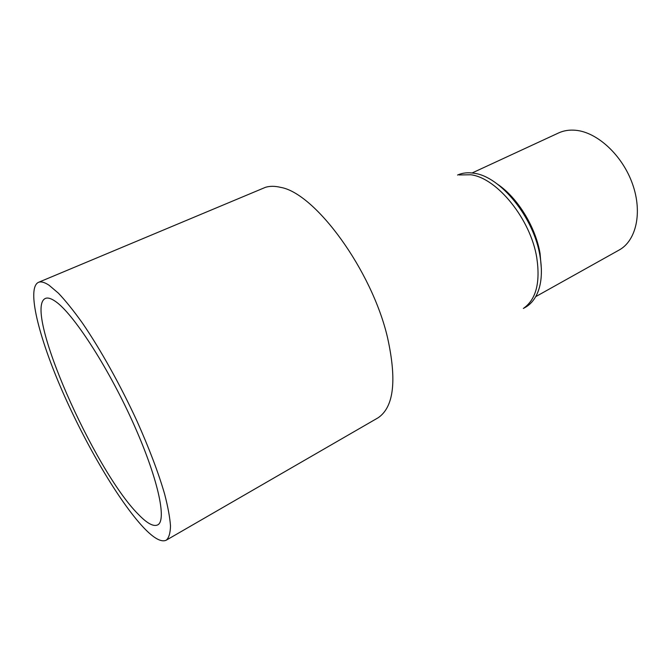 <?xml version="1.0" encoding="UTF-8"?>
<svg xmlns="http://www.w3.org/2000/svg" width="671" height="671" viewBox="0 0 671 671"><rect width="100%" height="100%" fill="white"/><g stroke="black" fill="none" stroke-linecap="round" stroke-linejoin="round"><path stroke-width="1.01" d="M166.257 540.189L378.125 417.773C393.852 407.121 396.989 380.39 387.528 337.572C371.801 269.935 315.009 192.996 280.545 187.352C274.934 185.993 269.918 185.976 265.515 187.301L38.39 282.374C40.948 281.275 44.504 282.223 49.042 285.217L58.402 293.168C65.624 300.793 73.617 310.74 82.39 323.011C100.398 349.264 120.428 385.154 137.043 421.229C149.264 448.589 158.457 472.845 164.605 493.99C167.951 506.865 169.914 517.542 170.501 526.022C170.317 533.126 168.899 537.848 166.257 540.189C161.3 542.529 153.709 538.285 143.493 527.481C118.792 501.136 85.477 444.202 62.101 390.597C38.784 337.169 26.421 288.262 38.39 282.374M523.757 308.157C536.104 299.316 540.44 282.516 536.775 257.756C530.652 219.165 497.094 177.991 470.857 174.77L459.056 174.946M138.385 514.372C147.05 523.38 153.483 526.894 157.685 524.898C167.196 520.486 157.752 477.039 132.372 421.203C107.092 365.385 72.602 312.829 55.324 301.329C51.055 298.377 47.733 297.421 45.376 298.444C22.629 308.786 94.15 470.438 138.385 514.372M523.363 308.45L525.326 307.352C530.015 304.709 533.764 300.591 536.59 294.98C541.497 284.873 542.638 271.889 540.004 256.028C533.957 217.488 500.398 176.431 474.112 173.261L473.978 173.235C467.863 172.262 462.386 172.866 457.555 175.039M497.739 184.374C517.551 197.668 535.659 227.041 540.071 253.521L541.388 269.163M535.701 296.657L619.09 250.057C636.167 240.805 642.726 212.581 632.501 183.946C622.411 155.295 597.366 132.254 575.793 130.291C569.469 129.688 563.724 130.577 558.557 132.967L472.099 172.975"/></g></svg>
